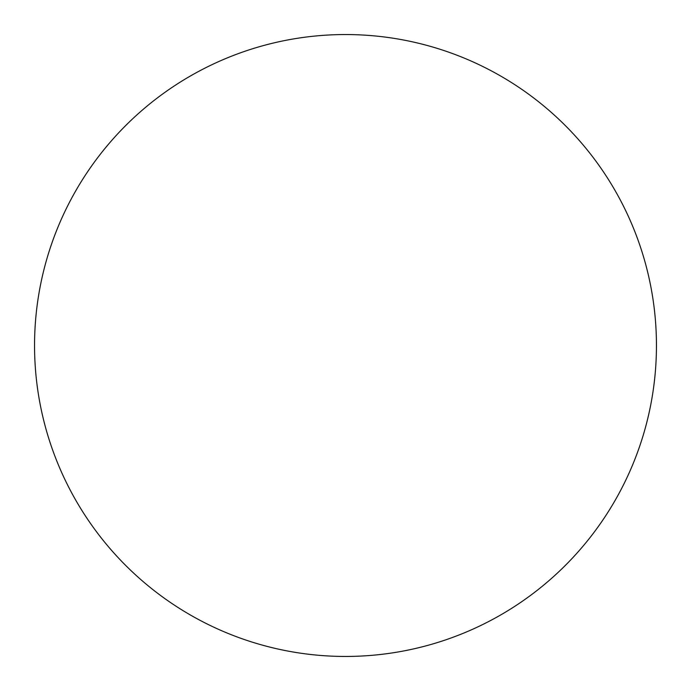 <?xml version="1.0" encoding="UTF-8"?>
<svg xmlns="http://www.w3.org/2000/svg" width="691" height="691" viewBox="0 0 691 691"><rect width="100%" height="100%" fill="white"/><g stroke="black" fill="none" stroke-linecap="round" stroke-linejoin="round"><path stroke-width="1.04" d="M345.5 656.45A310.95 310.95 0 0 0 656.45 345.5A310.95 310.95 0 0 0 345.5 34.55A310.95 310.95 0 0 0 34.55 345.5A310.95 310.95 0 0 0 345.5 656.45"/></g></svg>
